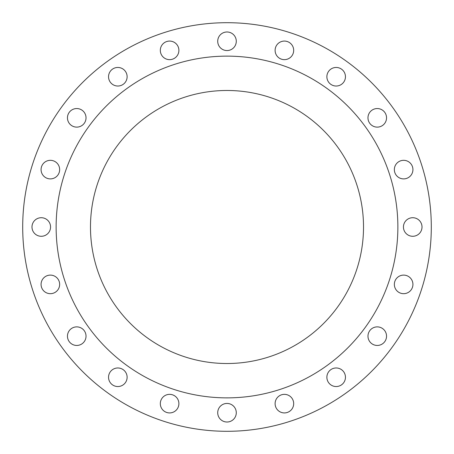 <?xml version="1.0" encoding="UTF-8"?>
<svg xmlns="http://www.w3.org/2000/svg" width="454" height="454" viewBox="0 0 454 454"><rect width="100%" height="100%" fill="white"/><g stroke="black" fill="none" stroke-linecap="round" stroke-linejoin="round"><path stroke-width="0.68" d="M67.459 117.83A9.284 9.284 0 0 0 76.743 127.12A9.284 9.284 0 0 0 86.027 117.83A9.284 9.284 0 0 0 76.743 108.546A9.284 9.284 0 0 0 67.459 117.83M108.546 76.743A9.284 9.284 0 0 0 117.83 86.027A9.284 9.284 0 0 0 127.12 76.743A9.284 9.284 0 0 0 117.83 67.459A9.284 9.284 0 0 0 108.546 76.743M160.319 50.366A9.284 9.284 0 0 0 169.609 59.65A9.284 9.284 0 0 0 178.893 50.366A9.284 9.284 0 0 0 169.609 41.076A9.284 9.284 0 0 0 160.319 50.366M217.716 41.274A9.284 9.284 0 0 0 227 50.559A9.284 9.284 0 0 0 236.284 41.274A9.284 9.284 0 0 0 227 31.984A9.284 9.284 0 0 0 217.716 41.274M275.107 50.366A9.284 9.284 0 0 0 284.391 59.65A9.284 9.284 0 0 0 293.681 50.366A9.284 9.284 0 0 0 284.391 41.076A9.284 9.284 0 0 0 275.107 50.366M326.88 76.743A9.284 9.284 0 0 0 336.17 86.027A9.284 9.284 0 0 0 345.454 76.743A9.284 9.284 0 0 0 336.17 67.459A9.284 9.284 0 0 0 326.88 76.743M367.973 117.83A9.284 9.284 0 0 0 377.257 127.12A9.284 9.284 0 0 0 386.541 117.83A9.284 9.284 0 0 0 377.257 108.546A9.284 9.284 0 0 0 367.973 117.83M394.35 169.609A9.284 9.284 0 0 0 403.634 178.893A9.284 9.284 0 0 0 412.924 169.609A9.284 9.284 0 0 0 403.634 160.319A9.284 9.284 0 0 0 394.35 169.609M403.441 227A9.284 9.284 0 0 0 412.726 236.284A9.284 9.284 0 0 0 422.016 227A9.284 9.284 0 0 0 412.726 217.716A9.284 9.284 0 0 0 403.441 227M394.35 284.391A9.284 9.284 0 0 0 403.634 293.681A9.284 9.284 0 0 0 412.924 284.391A9.284 9.284 0 0 0 403.634 275.107A9.284 9.284 0 0 0 394.35 284.391M367.973 336.17A9.284 9.284 0 0 0 377.257 345.454A9.284 9.284 0 0 0 386.541 336.17A9.284 9.284 0 0 0 377.257 326.88A9.284 9.284 0 0 0 367.973 336.17M326.88 377.257A9.284 9.284 0 0 0 336.17 386.541A9.284 9.284 0 0 0 345.454 377.257A9.284 9.284 0 0 0 336.17 367.973A9.284 9.284 0 0 0 326.88 377.257M275.107 403.634A9.284 9.284 0 0 0 284.391 412.924A9.284 9.284 0 0 0 293.681 403.634A9.284 9.284 0 0 0 284.391 394.35A9.284 9.284 0 0 0 275.107 403.634M217.716 412.726A9.284 9.284 0 0 0 227 422.016A9.284 9.284 0 0 0 236.284 412.726A9.284 9.284 0 0 0 227 403.441A9.284 9.284 0 0 0 217.716 412.726M160.319 403.634A9.284 9.284 0 0 0 169.609 412.924A9.284 9.284 0 0 0 178.893 403.634A9.284 9.284 0 0 0 169.609 394.35A9.284 9.284 0 0 0 160.319 403.634M108.546 377.257A9.284 9.284 0 0 0 117.83 386.541A9.284 9.284 0 0 0 127.12 377.257A9.284 9.284 0 0 0 117.83 367.973A9.284 9.284 0 0 0 108.546 377.257M67.459 336.17A9.284 9.284 0 0 0 76.743 345.454A9.284 9.284 0 0 0 86.027 336.17A9.284 9.284 0 0 0 76.743 326.88A9.284 9.284 0 0 0 67.459 336.17M41.076 284.391A9.284 9.284 0 0 0 50.366 293.681A9.284 9.284 0 0 0 59.65 284.391A9.284 9.284 0 0 0 50.366 275.107A9.284 9.284 0 0 0 41.076 284.391M41.076 169.609A9.284 9.284 0 0 0 50.366 178.893A9.284 9.284 0 0 0 59.65 169.609A9.284 9.284 0 0 0 50.366 160.319A9.284 9.284 0 0 0 41.076 169.609M31.984 227A9.284 9.284 0 0 0 41.274 236.284A9.284 9.284 0 0 0 50.559 227A9.284 9.284 0 0 0 41.274 217.716A9.284 9.284 0 0 0 31.984 227M431.3 227A204.3 204.3 0 0 0 227 22.7A204.3 204.3 0 0 0 22.7 227A204.3 204.3 0 0 0 227 431.3A204.3 204.3 0 0 0 431.3 227M397.869 227A170.869 170.869 0 0 0 227 56.131A170.869 170.869 0 0 0 56.131 227A170.869 170.869 0 0 0 227 397.869A170.869 170.869 0 0 0 397.869 227M90.482 227A136.518 136.518 0 0 0 227 363.518A136.518 136.518 0 0 0 363.518 227A136.518 136.518 0 0 0 227 90.482A136.518 136.518 0 0 0 90.482 227"/></g></svg>
